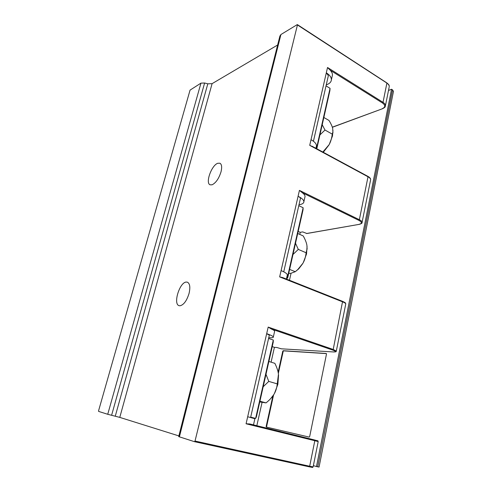 <?xml version="1.0" encoding="UTF-8"?>
<svg xmlns="http://www.w3.org/2000/svg" width="492" height="492" viewBox="0 0 492 492"><rect width="100%" height="100%" fill="white"/><g stroke="black" fill="none" stroke-linecap="round" stroke-linejoin="round"><path stroke-width="0.74" d="M392.548 89.882L317.715 466.816L319.062 467.062L393.446 91.438L392.548 89.882L391.571 89.249L316.485 466.545L313.379 465.647M391.571 89.249L388.496 90.473M278.128 372.21L282.752 351.251L283.207 350.722L326.27 353.49L326.479 354.105L309.683 436.539L309.154 437.087L266.356 427.074L266.154 426.416L272.894 395.912M317.715 466.816L316.485 466.545M319.062 467.062L393.483 91.229M332.137 76.469L332.451 75.067C332.518 73.456 331.749 71.832 330.163 70.196L327.524 67.496L383.016 102.33L382.499 103L330.163 70.196M280.932 34.526L297.186 24.649L297.439 24.951L195.017 441.047L194.488 441.687L178.701 436.613L279.905 36.045L280.932 34.526L179.389 436.914M328.226 76.223L328.355 75.645L326.307 72.81C329.72 75.018 331.417 77.342 331.387 79.796C331.245 81.697 330.021 83.185 327.715 84.261L326.245 84.938M312.777 146.708L309.726 145.349L327.524 67.496M298.183 231.424L300.225 232.341L302.666 231.898L306.885 233.516M304.849 197.372L305.065 196.4C305.003 195.262 304.093 194.045 302.322 192.747L299.431 190.386L359.357 219.715L368.01 176.776L309.726 145.349M300.335 198.854L300.428 198.46C300.354 197.753 299.573 197.028 298.084 196.283C301.787 198.128 303.724 199.912 303.884 201.634C303.884 202.962 302.74 203.903 300.446 204.469L298.982 204.813M300.225 232.341L299.763 234.401M291.043 273.257L289.468 280.268M212.089 83.658L119.777 417.388L107.736 414.289L98.615 411.41L98.572 410.789L190.06 90.11L200.945 83.142L204.611 83.007L207.808 83.812L212.089 83.658L277.636 45.006M119.777 417.388L178.879 435.918M217.772 163.27C211.554 165.22 205.139 183.141 210.09 184.814L212.058 184.814C215.902 182.913 218.891 178.571 221.031 171.788C222.12 167.194 221.763 164.34 219.949 163.227L217.772 163.27M186.277 282.057C179.617 282.174 172.864 304.148 179.082 305.667L179.986 305.79C183.725 304.923 186.745 300.809 189.057 293.447C190.447 287.291 189.9 283.533 187.415 282.187L186.277 282.057M249.788 423.956L314.529 439.959L249.782 423.956L246.074 423.778L266.676 333.668C270.723 335.052 272.943 336.153 273.337 336.965C273.515 337.573 272.476 337.838 270.206 337.758L268.755 337.703M254.887 418.717L247.685 416.736M269.333 335.175L266.676 333.668L268.183 327.088L271.363 329.013C273.343 329.88 274.444 330.587 274.653 331.134L274.554 331.565M273.269 341.995L256.4 416.859L255.637 418.403L250.649 417.308L255.637 418.403L273.294 340.034L273.269 341.995M268.583 338.459L273.294 340.034M272.224 346.632L274.413 347.346L271.092 362.161M262.07 402.364L256.83 425.697M281.258 348.803L276.836 347.487L274.413 347.346M268.183 327.088L333.207 349.461L342.598 301.356L282.599 277.543L279.653 276.898L299.431 190.386M287.205 275.538L287.353 274.874C287.064 273.632 284.979 272.211 281.092 270.606M298.785 205.674L303.127 207.729L303.023 209.924L287.857 277.236L287.353 278.275L286.596 278.226M303.127 207.729L287.248 278.164L286.664 277.937M295.514 243.269L298.3 249.395L292.98 254.499M288.724 273.386L290.907 273.275L295.274 271.707L297.863 269.481L302.955 263.214C304.61 260.366 305.667 256.885 306.122 252.765L307.094 248.688L306.91 245.268C306.479 242.716 305.261 239.61 303.244 235.951L297.715 233.485M303.25 262.679L306.528 254.001L307.07 246.467M295.471 271.547L298.755 268.841L302.648 263.73M298.3 249.395L306.122 252.765M289.622 269.401L295.274 271.707M250.686 417.148L255.625 418.403M265.988 374.301L268.773 381.405L263.183 386.749M259.758 401.946L266.043 402.887C269.192 400.334 271.59 397.85 273.232 395.427L274.087 394.098C275.797 391.245 276.855 387.837 277.248 383.877L278.466 374.24C278.109 371.122 276.91 367.487 274.856 363.336L268.878 361.472M274.474 393.409L277.857 384.344L278.552 375.119M270.606 398.686L273.638 394.824M268.773 381.405L277.248 383.877M259.924 401.226L266.043 402.887M326.03 85.872L330.052 88.314L329.886 90.694L316.799 148.787M330.052 88.314L316.461 148.602M316.221 146.973L316.485 145.816C316.411 143.75 314.591 141.708 311.018 139.691M322.217 124.728L324.991 130.036L319.923 134.913M322.826 152.04L329.087 144.709C330.692 141.88 331.743 138.35 332.248 134.119L332.893 132.028L332.684 128.412C332.198 126.327 330.962 123.67 328.988 120.442L323.853 117.49M329.326 144.279L332.487 135.97L332.973 130.417M323.287 152.292L328.853 145.115M324.991 130.036L332.248 134.119M282.752 351.251L283.644 350.864L326.417 353.613M266.769 427.173L266.154 426.416M283.189 351.393L278.343 373.36M273.589 394.898L266.609 426.527M382.665 108.67L332.321 127.17M382.499 103C385.543 105.27 385.5 107.151 382.358 108.64M282.599 277.543L342.598 301.356C346.54 303.17 345.31 303.097 345.765 303.89C345.636 303.324 344.64 302.672 342.789 301.922L279.653 276.898M195.017 441.047L309.671 466.244L314.812 440.721L246.074 423.778M386.564 82.853L297.439 24.951M297.389 24.618L386.792 82.853C389.971 85.479 388.944 85.553 389.264 86.66C389.283 85.424 388.489 84.261 386.872 83.179L383.016 102.33C384.646 103.388 385.457 104.507 385.451 105.688L389.123 87.348M312.033 146.216L367.893 176.357C369.775 177.409 370.691 178.504 370.642 179.648C370.599 178.682 369.726 177.723 368.01 176.776L367.702 176.339M302.322 192.747L358.828 220.348L359.357 219.715C361.116 220.594 362.032 221.455 362.106 222.286L370.538 180.177M306.51 233.522L359.258 224.346C361.46 223.749 362.413 223.06 362.106 222.286L362.007 222.747M306.817 233.528L359.314 224.34M358.828 220.348C362.13 222.212 362.217 223.528 359.074 224.309M107.736 414.289L200.945 83.142M111.598 415.309L204.611 83.007M309.117 466.797L194.506 441.687L309.117 466.797M315.606 440.278L314.529 439.959C320.138 441.588 316.866 439.996 318.201 441.57L313.146 466.822M318.201 441.57L314.812 440.721L314.536 439.959M309.671 466.244L313.133 466.871C312.008 467.689 313.914 467.621 309.136 466.803L309.671 466.244M332.666 350.058C336.27 351.399 336.51 352.026 333.385 351.946L333.465 351.964C337.561 351.897 335.569 351.497 336.325 351.06L333.207 349.461L332.666 350.058L271.363 329.013M281.086 348.803L333.582 351.958M345.71 304.185L336.282 351.263M280.95 348.785L333.385 351.946M115.263 416.201L207.808 83.812M283.207 350.722L283.644 350.864M332.358 127.287L382.61 108.689C386.072 106.869 384.965 106.647 385.451 105.688M331.387 79.796L332.451 75.067M303.884 201.634L305.065 196.4M253.497 424.873L254.893 418.674M273.337 336.965L274.653 331.134M286.405 279.056L287.353 274.874M286.572 278.343L287.334 278.275M283.743 271.805L300.428 198.46M307.156 249.1L307.094 248.688M298.755 268.841L297.863 269.481M250.612 417.48L269.37 335.003M313.435 141.247L328.355 75.645M315.919 148.313L316.485 145.816M332.955 132.895L332.893 132.028"/></g></svg>
